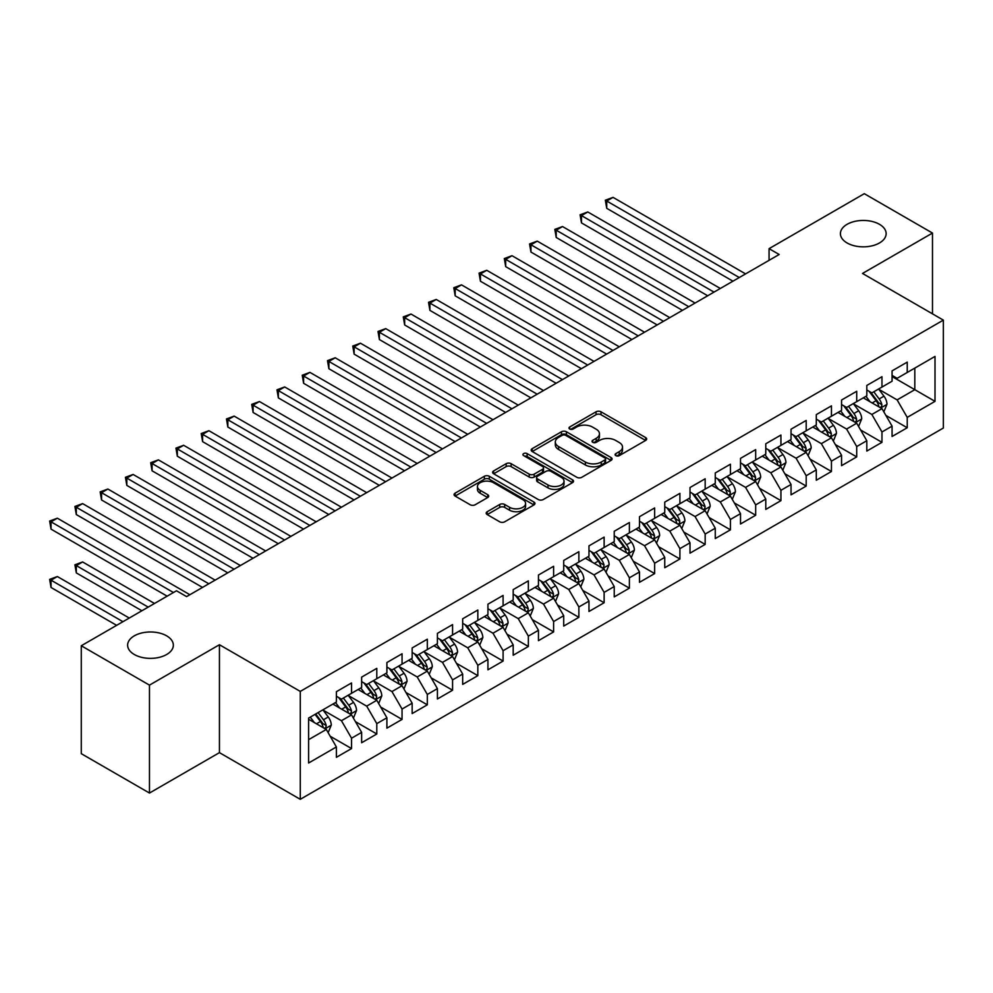<?xml version="1.0" encoding="UTF-8"?>
<svg xmlns="http://www.w3.org/2000/svg" width="993" height="993" viewBox="0 0 993 993"><rect width="100%" height="100%" fill="white"/><g stroke="black" fill="none" stroke-linecap="round" stroke-linejoin="round"><path stroke-width="1.49" d="M615.821 455.638A2.458 1.415 0 0 0 619.284 455.638L645.636 440.433A3.5 2.023 0 0 0 646.654 438.993A3.5 2.023 0 0 0 645.636 437.565L601.001 411.797A3.5 2.023 0 0 0 596.048 411.797L569.697 427.002A2.458 1.415 0 0 0 568.989 428.008A2.458 1.415 0 0 0 569.697 429.013A2.458 1.415 0 0 0 573.172 429.013L576.585 427.04A11.221 6.479 0 0 1 592.449 427.04L596.172 429.187A11.221 6.479 0 0 1 599.449 433.767A11.221 6.479 0 0 1 596.172 438.347L592.759 440.321A2.458 1.415 0 0 0 592.039 441.326A2.458 1.415 0 0 0 592.759 442.319A2.458 1.415 0 0 0 596.234 442.319L599.635 440.358A11.221 6.479 0 0 1 615.511 440.358L619.222 442.506A11.221 6.479 0 0 1 622.512 447.086A11.221 6.479 0 0 1 619.222 451.666L615.821 453.627A2.458 1.415 0 0 0 615.101 454.633A2.458 1.415 0 0 0 615.821 455.638L615.821 453.627M166.65 635.843A22.864 13.194 0 0 0 141.738 632.975A22.864 13.194 0 0 0 127.625 645.177A22.864 13.194 0 0 0 134.316 654.511A22.864 13.194 0 0 0 159.228 657.366A22.864 13.194 0 0 0 173.341 645.177A22.864 13.194 0 0 0 166.65 635.843M879.45 224.306A22.864 13.194 0 0 0 854.526 221.451A22.864 13.194 0 0 0 840.413 233.64A22.864 13.194 0 0 0 847.116 242.975A22.864 13.194 0 0 0 872.028 245.842A22.864 13.194 0 0 0 886.141 233.64A22.864 13.194 0 0 0 879.45 224.306M487.203 511.718A3.5 2.023 0 0 0 486.173 513.145A3.5 2.023 0 0 0 487.203 514.573L499.727 521.809A3.5 2.023 0 0 0 504.68 521.809L533.936 504.916A3.5 2.023 0 0 0 534.966 503.476A3.5 2.023 0 0 0 533.936 502.048L489.313 476.28A3.5 2.023 0 0 0 484.348 476.28L455.092 493.173A3.5 2.023 0 0 0 454.074 494.601A3.5 2.023 0 0 0 455.092 496.041L470.223 504.767A3.5 2.023 0 0 0 475.175 504.767L487.7 497.543A3.5 2.023 0 0 0 488.73 496.115A3.5 2.023 0 0 0 487.7 494.675L480.202 490.343A9.384 5.412 0 0 1 477.447 486.52A9.384 5.412 0 0 1 483.243 481.518A9.384 5.412 0 0 1 493.459 482.685L522.839 499.653A9.384 5.412 0 0 1 525.595 503.476A9.384 5.412 0 0 1 519.798 508.478A9.384 5.412 0 0 1 509.583 507.311L504.68 504.481A3.5 2.023 0 0 0 499.727 504.481L487.203 511.718L487.203 514.573M149.471 685.133L149.471 793.047L219.441 752.644L219.441 644.73L149.471 685.133L81.277 645.76L176.493 590.773L186.597 596.607L779.17 254.493L769.066 248.66L769.066 260.327M219.441 644.73L300.271 691.401L943.35 320.118L943.35 428.033L300.271 799.315L300.271 691.401M932.489 313.85L932.489 233.057L862.52 273.447L943.35 320.118M932.489 233.057L864.295 193.685L769.066 248.66M576.834 477.285A3.5 2.023 0 0 0 581.786 477.285L611.043 460.392A3.5 2.023 0 0 0 612.073 458.965A3.5 2.023 0 0 0 611.043 457.537L566.42 431.769A3.5 2.023 0 0 0 561.455 431.769L532.198 448.662A3.5 2.023 0 0 0 531.181 450.09A3.5 2.023 0 0 0 532.198 451.517L576.834 477.285M524.627 456.172A2.458 1.415 0 0 1 527.122 456.519L572.44 482.685L543.233 499.541A3.5 2.023 0 0 1 538.28 499.541L493.645 473.785L493.645 470.918A3.5 2.023 0 0 0 492.627 472.345A3.5 2.023 0 0 0 493.645 473.785M493.645 470.918L506.169 463.694A3.5 2.023 0 0 1 511.134 463.694L529.232 474.133A3.5 2.023 0 0 0 534.184 474.133L542.488 469.341A3.5 2.023 0 0 0 543.519 467.914A3.5 2.023 0 0 0 542.488 466.474L523.646 455.601A2.458 1.415 0 0 1 522.926 454.595A2.458 1.415 0 0 1 524.441 453.292A2.458 1.415 0 0 1 527.122 453.602L572.489 479.793A3.5 2.023 0 0 1 573.52 481.22A3.5 2.023 0 0 1 572.489 482.66L572.489 479.793M892.074 376.558L914.814 389.678L914.814 368.093L935.009 356.425L907.23 372.474L907.23 362.122L892.074 370.873L892.074 381.225L881.97 387.059L881.97 376.707L866.815 385.445L866.815 395.81L856.711 401.644L856.711 391.279L841.555 400.03L841.555 410.382L831.451 416.216L831.451 405.864L816.296 414.615L816.296 424.967L806.192 430.801L806.192 420.449L791.036 429.199L791.036 439.551L780.932 445.385L780.932 435.033L765.777 443.784L765.777 454.136L755.673 459.97L755.673 449.618L740.517 458.369L740.517 468.721L730.426 474.555L730.426 464.203L715.27 472.953L715.27 483.306L705.167 489.139L705.167 478.787L690.011 487.526L690.011 497.89L679.907 503.724L679.907 493.36L664.751 502.11L664.751 512.462L654.648 518.296L654.648 507.944L639.492 516.695L639.492 527.047L629.388 532.881L629.388 522.529L614.233 531.28L614.233 541.632L604.129 547.466L604.129 537.114L588.973 545.865L588.973 556.217L578.869 562.05L578.869 551.698L563.714 560.449L563.714 570.801L553.61 576.635L553.61 566.283L538.454 575.034L538.454 585.386L528.35 591.22L528.35 580.868L513.195 589.606L513.195 599.971L503.091 605.804L503.091 595.44L487.935 604.191L487.935 614.543L477.832 620.377L477.832 610.025L462.676 618.776L462.676 629.128L452.572 634.961L452.572 624.609L437.416 633.36L437.416 643.712L427.313 649.546L427.313 639.194L412.157 647.945L412.157 658.297L402.053 664.131L402.053 653.779L386.898 662.53L386.898 672.882L376.794 678.715L376.794 668.363L361.638 677.114L361.638 687.466L351.547 693.3L351.547 682.948L336.391 691.687L336.391 702.051L308.6 718.088L308.6 763.009L336.391 746.959L326.287 729.458L308.6 719.255M935.009 356.425L935.009 401.346L907.23 417.383L897.126 399.894L878.817 389.318M885.893 415.422L907.23 427.747L907.23 417.383M907.23 427.747L892.074 436.486L892.074 426.134L881.97 431.967L871.866 414.466L853.558 403.903M860.633 430.006L881.97 442.319L881.97 431.967M881.97 442.319L866.815 451.07L866.815 440.718L856.711 446.552L846.607 429.05L828.299 418.487M835.374 444.591L856.711 456.904L856.711 446.552M856.711 456.904L841.555 465.655L841.555 455.303L831.451 461.137L821.348 443.635L803.039 433.06M810.114 459.163L831.451 471.489L831.451 461.137M831.451 471.489L816.296 480.24L816.296 469.888L806.192 475.721L796.088 458.22L777.78 447.644M784.855 473.748L806.192 486.074L806.192 475.721M806.192 486.074L791.036 494.824L791.036 484.472L780.932 490.306L770.829 472.805L752.52 462.229M759.595 488.333L780.932 500.658L780.932 490.306M780.932 500.658L765.777 509.409L765.777 499.057L755.673 504.891L745.569 487.389L727.261 476.814M734.336 502.917L755.673 515.243L755.673 504.891M755.673 515.243L740.517 523.994L740.517 513.629L730.426 519.463L720.322 501.974L702.001 491.398M709.076 517.502L730.426 529.828L730.426 519.463M730.426 529.828L715.27 538.578L715.27 528.214L705.167 534.048L695.063 516.546L676.742 505.983M683.817 532.087L705.167 544.4L705.167 534.048M705.167 544.4L690.011 553.151L690.011 542.799L679.907 548.632L669.803 531.131L651.482 520.568M658.558 546.671L679.907 558.985L679.907 548.632M679.907 558.985L664.751 567.735L664.751 557.383L654.648 563.217L644.544 545.716L626.223 535.14M633.298 561.244L654.648 573.569L654.648 563.217M654.648 573.569L639.492 582.32L639.492 571.968L629.388 577.802L619.284 560.3L600.964 549.725M608.039 575.828L629.388 588.154L629.388 577.802M629.388 588.154L614.233 596.905L614.233 586.553L604.129 592.387L594.025 574.885L575.717 564.309M582.779 590.413L604.129 602.739L604.129 592.387M604.129 602.739L588.973 611.489L588.973 601.137L578.869 606.971L568.766 589.47L550.457 578.894M557.52 604.998L578.869 617.323L578.869 606.971M578.869 617.323L563.714 626.074L563.714 615.71L553.61 621.544L543.506 604.054L525.198 593.479M532.26 619.582L553.61 631.908L553.61 621.544M553.61 631.908L538.454 640.659L538.454 630.294L528.35 636.128L518.247 618.627L499.938 608.064M507.013 634.167L528.35 646.48L528.35 636.128M528.35 646.48L513.195 655.231L513.195 644.879L503.091 650.713L492.987 633.211L474.679 622.648M481.754 648.752L503.091 661.065L503.091 650.713M503.091 661.065L487.935 669.816L487.935 659.464L477.832 665.298L467.728 647.796L449.419 637.221M456.495 663.324L477.832 675.65L477.832 665.298M477.832 675.65L462.676 684.4L462.676 674.048L452.572 679.882L442.468 662.381L424.16 651.805M431.235 677.909L452.572 690.234L452.572 679.882M452.572 690.234L437.416 698.985L437.416 688.633L427.313 694.467L417.209 676.965L398.901 666.39M405.976 692.493L427.313 704.819L427.313 694.467M427.313 704.819L412.157 713.57L412.157 703.218L402.053 709.052L391.95 691.55L373.641 680.975M380.716 707.078L402.053 719.404L402.053 709.052M402.053 719.404L386.898 728.154L386.898 717.79L376.794 723.624L366.69 706.135L348.382 695.559M355.457 721.663L376.794 733.988L376.794 723.624M376.794 733.988L361.638 742.739L361.638 732.375L351.547 738.209L341.443 720.707L323.122 710.144M330.197 736.247L351.547 748.561L351.547 738.209M351.547 748.561L336.391 757.311L336.391 746.959M336.391 696.217L341.443 699.134L351.547 693.3M308.6 739.673L326.287 729.458M361.638 681.632L366.69 684.549L376.794 678.715M341.443 720.707L351.547 714.886L332.854 704.087M361.638 732.375L351.547 714.886M386.898 667.048L391.95 669.965L402.053 664.131M366.69 706.135L376.794 700.301L358.113 689.502M386.898 717.79L376.794 700.301M412.157 652.463L417.209 655.38L427.313 649.546M391.95 691.55L402.053 685.716L383.372 674.917M412.157 703.218L402.053 685.716M437.416 637.878L442.468 640.795L452.572 634.961M417.209 676.965L427.313 671.131L408.619 660.345M437.416 688.633L427.313 671.131M462.676 623.294L467.728 626.211L477.832 620.377M442.468 662.381L452.572 656.547L433.879 645.76M462.676 674.048L452.572 656.547M487.935 608.721L492.987 611.626L503.091 605.804M467.728 647.796L477.832 641.962L459.138 631.176M487.935 659.464L477.832 641.962M513.195 594.137L518.247 597.054L528.35 591.22M492.987 633.211L503.091 627.377L484.398 616.591M513.195 644.879L503.091 627.377M538.454 579.552L543.506 582.469L553.61 576.635M518.247 618.627L528.35 612.805L509.657 602.006M538.454 630.294L528.35 612.805M563.714 564.967L568.766 567.884L578.869 562.05M543.506 604.054L553.61 598.22L534.917 587.422M563.714 615.71L553.61 598.22M588.973 550.383L594.025 553.3L604.129 547.466M568.766 589.47L578.869 583.636L560.176 572.837M588.973 601.137L578.869 583.636M614.233 535.798L619.284 538.715L629.388 532.881M594.025 574.885L604.129 569.051L585.436 558.265M614.233 586.553L604.129 569.051M639.492 521.213L644.544 524.13L654.648 518.296M619.284 560.3L629.388 554.466L610.695 543.68M639.492 571.968L629.388 554.466M664.751 506.641L669.803 509.546L679.907 503.724M644.544 545.716L654.648 539.882L635.954 529.095M664.751 557.383L654.648 539.882M690.011 492.056L695.063 494.973L705.167 489.139M669.803 531.131L679.907 525.297L661.214 514.511M690.011 542.799L679.907 525.297M715.27 477.472L720.322 480.389L730.426 474.555M695.063 516.546L705.167 510.712L686.473 499.926M715.27 528.214L705.167 510.712M740.517 462.887L745.569 465.804L755.673 459.97M720.322 501.974L730.426 496.14L711.733 485.341M740.517 513.629L730.426 496.14M765.777 448.302L770.829 451.219L780.932 445.385M745.569 487.389L755.673 481.555L736.992 470.756M765.777 499.057L755.673 481.555M791.036 433.718L796.088 436.635L806.192 430.801M770.829 472.805L780.932 466.971L762.239 456.184M791.036 484.472L780.932 466.971M816.296 419.133L821.348 422.05L831.451 416.216M796.088 458.22L806.192 452.386L787.499 441.6M816.296 469.888L806.192 452.386M841.555 404.561L846.607 407.465L856.711 401.644M821.348 443.635L831.451 437.801L812.758 427.015M841.555 455.303L831.451 437.801M866.815 389.976L871.866 392.893L881.97 387.059M846.607 429.05L856.711 423.217L838.018 412.43M866.815 440.718L856.711 423.217M892.074 375.391L897.126 378.308L907.23 372.474M871.866 414.466L881.97 408.632L863.277 397.845M892.074 426.134L881.97 408.632M81.277 645.76L81.277 753.675L149.471 793.047M219.441 752.644L300.271 799.315M897.126 399.894L914.814 389.678L935.009 401.346M616.802 455.986L619.222 454.583A11.221 6.479 0 0 0 622.512 450.003L622.512 447.086M599.449 433.767L599.449 436.684A11.221 6.479 0 0 1 596.172 441.264L593.74 442.667M645.587 440.458L601.001 414.714A3.5 2.023 0 0 0 596.048 414.714L570.677 429.361M610.993 460.417L566.42 434.686A3.5 2.023 0 0 0 561.455 434.686L532.248 451.542M604.849 459.97A2.458 1.415 0 0 0 605.569 458.965A2.458 1.415 0 0 0 604.849 457.959L565.675 435.344A2.458 1.415 0 0 0 562.199 435.344L558.612 437.416A11.221 6.479 0 0 0 555.323 441.997A11.221 6.479 0 0 0 558.612 446.577L585.386 462.043A11.221 6.479 0 0 0 601.249 462.043L604.849 459.97L604.849 462.887A2.458 1.415 0 0 0 605.569 461.882L605.569 458.965M555.323 441.997L555.323 444.914A11.221 6.479 0 0 0 558.612 449.494L558.612 446.577M604.849 462.887L601.249 464.96A11.221 6.479 0 0 1 585.386 464.96L558.612 449.494M493.695 473.81L506.169 466.611L506.169 463.694M543.519 467.914L543.519 470.831A3.5 2.023 0 0 1 542.488 472.258L534.184 477.05A3.5 2.023 0 0 1 529.232 477.05L511.134 466.611A3.5 2.023 0 0 0 506.169 466.611M548.012 484.981A9.384 5.412 0 0 0 558.227 486.16A9.384 5.412 0 0 0 564.024 481.146A9.384 5.412 0 0 0 561.268 477.323L550.916 471.352A3.5 2.023 0 0 0 545.964 471.352L537.66 476.144A3.5 2.023 0 0 0 536.63 477.571A3.5 2.023 0 0 0 537.66 478.998L548.012 484.981L548.012 487.898A9.384 5.412 0 0 0 558.227 489.065A9.384 5.412 0 0 0 564.024 484.063L564.024 481.146M536.63 477.571L536.63 480.488A3.5 2.023 0 0 0 537.66 481.915L537.66 478.998M548.012 487.898L537.66 481.915M525.595 503.476L525.595 506.393A9.384 5.412 0 0 1 519.798 511.395A9.384 5.412 0 0 1 509.583 510.228L504.68 507.398A3.5 2.023 0 0 0 499.727 507.398L487.253 514.597M477.447 486.52L477.447 489.437A9.384 5.412 0 0 0 480.202 493.26L480.202 490.343M487.65 497.567L480.202 493.26M533.886 504.94L489.313 479.197A3.5 2.023 0 0 0 484.348 479.197L455.142 496.066M883.844 411.872L886.972 404.238A9.471 5.462 -120 0 0 883.956 396.17L878.582 389.008M870.029 401.743L865.958 396.306M864.047 398.292L863.587 397.672M606.723 266.645L682.427 310.35L556.217 237.476L556.217 230.19L562.522 226.541L695.063 303.051M880.183 407.614L881.66 406.286L881.858 404.635A9.471 5.462 -120 0 0 879.153 398.938L873.79 391.776M870.724 392.223L877.353 401.073A4.828 2.78 60 0 1 878.222 402.537L881.858 404.635M869.061 391.267L876.124 400.688A9.471 5.462 60 0 1 878.83 406.385L879.016 406.931M739.264 277.531L606.723 201.02L613.041 197.371L745.569 273.894M732.946 281.18L606.723 208.307L606.723 201.02L605.345 200.214L613.041 197.371M606.723 208.307L605.345 200.214M858.585 426.456L861.713 418.81A9.471 5.462 -120 0 0 858.697 410.754L853.322 403.592M844.77 416.328L840.699 410.879M838.787 412.877L838.328 412.256M581.476 281.23L657.167 324.934L530.957 252.061L530.957 244.774L537.263 241.125L669.803 317.636M854.923 422.186L856.4 420.871L856.599 419.22A9.471 5.462 -120 0 0 853.893 413.522L848.531 406.36M845.465 406.807L852.093 415.657A4.828 2.78 60 0 1 852.962 417.122L856.599 419.22M843.802 405.852L850.864 415.273A9.471 5.462 60 0 1 853.57 420.97L853.769 421.516M833.326 441.041L836.454 433.395A9.471 5.462 -120 0 0 833.437 425.339L828.063 418.177M819.523 430.912L815.439 425.463M813.528 427.462L813.068 426.841M556.217 295.815L631.908 339.519L505.698 266.645L505.698 259.347L512.003 255.71L644.544 332.221M829.676 436.771L831.141 435.455L831.34 433.804A9.471 5.462 -120 0 0 828.634 428.107L823.271 420.945M820.206 421.392L826.834 430.242A4.828 2.78 60 0 1 827.715 431.707L831.34 433.804M818.542 420.436L825.605 429.857A9.471 5.462 60 0 1 828.311 435.555L828.51 436.101M714.004 292.116L581.476 215.605L587.782 211.956L720.322 288.479M707.686 295.765L581.476 222.891L581.476 215.605L580.086 214.798L587.782 211.956M581.476 222.891L580.086 214.798M688.745 306.7L554.826 229.383L562.522 226.541M556.217 237.476L554.826 229.383M808.066 455.626L811.194 447.98A9.471 5.462 -120 0 0 808.178 439.924L802.803 432.762M794.263 445.497L790.18 440.048M788.268 442.034L787.809 441.413M530.957 310.399L606.649 354.104M804.417 451.356L805.882 450.04L806.08 448.389A9.471 5.462 -120 0 0 803.374 442.692L798.012 435.53M794.946 435.977L801.574 444.827A4.828 2.78 60 0 1 802.456 446.291L806.08 448.389M793.283 435.021L800.346 444.442A9.471 5.462 60 0 1 803.052 450.139L803.25 450.685M782.807 470.21L785.935 462.564A9.471 5.462 -120 0 0 782.918 454.509L777.556 447.346M769.004 460.082L764.92 454.633M763.009 456.619L762.55 455.998M505.698 324.972L581.389 368.676L455.179 295.815L455.179 288.516L461.497 284.867L594.025 361.39M779.157 465.94L780.622 464.625L780.833 462.974A9.471 5.462 -120 0 0 778.115 457.276L772.753 450.114M769.687 450.561L776.315 459.411A4.828 2.78 60 0 1 777.196 460.876L780.833 462.974M768.023 449.593L775.086 459.027A9.471 5.462 60 0 1 777.792 464.724L777.991 465.27M663.485 321.285L529.567 243.968L537.263 241.125M530.957 252.061L529.567 243.968M638.226 335.87L504.307 258.552L512.003 255.71M505.698 266.645L504.307 258.552M757.547 484.795L760.675 477.149A9.471 5.462 -120 0 0 757.659 469.093L752.297 461.919M743.745 474.666L739.661 469.217M737.749 471.203L737.29 470.583M480.438 339.556L556.13 383.261L429.919 310.387L429.919 303.101L436.237 299.452L568.766 375.975M753.898 480.525L755.363 479.209L755.574 477.546A9.471 5.462 -120 0 0 752.855 471.861L747.493 464.699M744.427 465.146L751.056 473.984A4.828 2.78 60 0 1 751.937 475.448L755.574 477.546M742.764 464.178L749.827 473.611A9.471 5.462 60 0 1 752.533 479.296L752.731 479.855M612.966 350.455L480.438 273.931L486.756 270.295L619.284 346.805M606.649 354.091L480.438 281.23L480.438 273.931L479.048 273.137L486.756 270.295M480.438 281.23L479.048 273.137M732.288 499.367L735.416 491.734A9.471 5.462 -120 0 0 732.4 483.665L727.037 476.503M718.485 489.239L714.401 483.802M712.502 485.788L712.031 485.167M455.179 354.141L530.87 397.845L404.66 324.972L404.66 317.686L410.978 314.036L543.506 390.559M728.639 495.11L730.103 493.782L730.314 492.131A9.471 5.462 -120 0 0 727.596 486.446L722.234 479.284M719.168 479.731L725.796 488.568A4.828 2.78 60 0 1 726.677 490.033L730.314 492.131M717.505 478.763L724.567 488.196A9.471 5.462 60 0 1 727.273 493.881L727.472 494.427M587.707 365.039L453.789 287.722L461.497 284.867M455.179 295.815L453.789 287.722M707.028 513.952L710.156 506.318A9.471 5.462 -120 0 0 707.14 498.25L701.778 491.088M693.226 503.823L689.142 498.387M687.243 500.373L686.771 499.752M429.919 368.726L505.623 412.43L379.4 339.556L379.4 332.27L385.718 328.621L518.247 405.132M703.379 509.694L704.844 508.366L705.055 506.715A9.471 5.462 -120 0 0 702.336 501.018L696.974 493.856M693.908 494.303L700.537 503.153A4.828 2.78 60 0 1 701.418 504.618L705.055 506.715M692.245 493.347L699.308 502.768A9.471 5.462 60 0 1 702.026 508.466L702.212 509.012M681.769 528.537L684.897 520.903A9.471 5.462 -120 0 0 681.881 512.835L676.518 505.673M667.966 518.408L663.883 512.959M661.983 514.957L661.512 514.337M404.66 383.31L480.364 427.015L354.141 354.141L354.141 346.855L360.459 343.206L492.987 419.716M678.12 524.267L679.584 522.951L679.795 521.3A9.471 5.462 -120 0 0 677.077 515.603L671.715 508.441M668.649 508.888L675.277 517.738A4.828 2.78 60 0 1 676.159 519.202L679.795 521.3M666.986 507.932L674.048 517.353A9.471 5.462 60 0 1 676.767 523.05L676.953 523.596M656.51 543.121L659.65 535.475A9.471 5.462 -120 0 0 656.621 527.42L651.259 520.258M642.707 532.993L638.623 527.544M636.724 529.542L636.252 528.921M379.4 397.895L455.104 441.6L328.882 368.726L328.882 361.427L335.2 357.79L467.728 434.301M652.86 538.851L654.325 537.536L654.536 535.885A9.471 5.462 -120 0 0 651.83 530.188L646.455 523.026M643.402 523.472L650.018 532.322A4.828 2.78 60 0 1 650.899 533.787L654.536 535.885M641.726 522.517L648.789 531.938A9.471 5.462 60 0 1 651.507 537.635L651.693 538.181M631.25 557.706L634.39 550.06A9.471 5.462 -120 0 0 631.362 542.004L626 534.842M617.447 547.577L613.364 542.128M611.465 544.114L610.993 543.494M354.141 412.48L429.845 456.184L303.622 383.31L303.622 376.012L309.94 372.375L442.468 448.886M627.601 553.436L629.066 552.12L629.277 550.47A9.471 5.462 -120 0 0 626.571 544.772L621.196 537.61M618.142 538.057L624.758 546.907A4.828 2.78 60 0 1 625.64 548.372L629.277 550.47M616.467 537.101L623.53 546.522A9.471 5.462 60 0 1 626.248 552.22L626.434 552.766M605.991 572.291L609.131 564.645A9.471 5.462 -120 0 0 606.102 556.589L600.74 549.427M592.188 562.162L588.117 556.713M586.205 558.699L585.746 558.078M328.882 427.052L404.585 470.756L278.363 397.895L278.363 390.597L284.681 386.947L417.209 463.47M602.341 568.021L603.806 566.705L604.017 565.054A9.471 5.462 -120 0 0 601.311 559.357L595.937 552.195M592.883 552.642L599.511 561.492A4.828 2.78 60 0 1 600.38 562.957L604.017 565.054M591.22 551.674L598.27 561.107A9.471 5.462 60 0 1 600.988 566.804L601.175 567.351M580.744 586.875L583.872 579.229A9.471 5.462 -120 0 0 580.843 571.174L575.481 563.999M566.929 576.747L562.857 571.298M560.946 573.284L560.486 572.663M303.622 441.637L379.326 485.341L253.103 412.467L253.103 405.181L259.421 401.532L391.95 478.055M577.082 582.606L578.547 581.29L578.758 579.627A9.471 5.462 -120 0 0 576.052 573.942L570.677 566.78M567.624 567.226L574.252 576.064A4.828 2.78 60 0 1 575.121 577.529L578.758 579.627M565.96 566.258L573.023 575.692A9.471 5.462 60 0 1 575.729 581.377L575.915 581.935M555.484 601.448L558.612 593.814A9.471 5.462 -120 0 0 555.583 585.746L550.221 578.584M541.669 591.319L537.598 585.882M535.686 587.868L535.227 587.248M278.363 456.221L354.067 499.926L227.844 427.052L227.844 419.766L234.162 416.117L366.69 492.64M551.823 597.19L553.287 595.862L553.498 594.211A9.471 5.462 -120 0 0 550.792 588.526L545.43 581.364M542.364 581.811L548.992 590.649A4.828 2.78 60 0 1 549.861 592.113L553.498 594.211M540.701 580.843L547.764 590.276A9.471 5.462 60 0 1 550.47 595.961L550.656 596.508M530.225 616.032L533.353 608.399A9.471 5.462 -120 0 0 530.336 600.331L524.962 593.169M516.41 605.904L512.338 600.467M510.427 602.453L509.968 601.832M253.103 470.806L328.807 514.511L202.597 441.637L202.597 434.351L208.902 430.701L341.443 507.212M526.563 611.775L528.028 610.447L528.239 608.796A9.471 5.462 -120 0 0 525.533 603.099L520.171 595.937M517.105 596.383L523.733 605.234A4.828 2.78 60 0 1 524.602 606.698L528.239 608.796M515.441 595.428L522.504 604.849A9.471 5.462 60 0 1 525.21 610.546L525.396 611.092M504.965 630.617L508.093 622.983A9.471 5.462 -120 0 0 505.077 614.915L499.702 607.753M491.15 620.488L487.079 615.039M485.167 617.038L484.708 616.417M227.844 485.391L303.548 529.095L177.337 456.221L177.337 448.935L183.643 445.286L316.184 521.797M501.304 626.347L502.781 625.031L502.979 623.381A9.471 5.462 -120 0 0 500.273 617.683L494.911 610.521M491.845 610.968L498.474 619.818A4.828 2.78 60 0 1 499.342 621.283L502.979 623.381M490.182 610.012L497.245 619.433A9.471 5.462 60 0 1 499.951 625.131L500.137 625.677M562.448 379.611L428.529 302.294L436.237 299.452M429.919 310.387L428.529 302.294M537.188 394.196L403.27 316.879L410.978 314.036M404.66 324.972L403.27 316.879M511.929 408.781L378.01 331.463L385.718 328.621M379.4 339.556L378.01 331.463M486.669 423.366L352.751 346.048L360.459 343.206M354.141 354.141L352.751 346.048M461.41 437.95L327.491 360.633L335.2 357.79M328.882 368.726L327.491 360.633M436.163 452.535L302.232 375.217L309.94 372.375M303.622 383.31L302.232 375.217M410.903 467.12L276.973 389.802L284.681 386.947M278.363 397.895L276.973 389.802M385.644 481.692L251.713 404.374L259.421 401.532M253.103 412.467L251.713 404.374M360.385 496.277L226.466 418.959L234.162 416.117M227.844 427.052L226.466 418.959M479.706 645.202L482.834 637.556A9.471 5.462 -120 0 0 479.818 629.5L474.443 622.338M465.891 635.073L461.819 629.624M459.908 631.622L459.449 631.002M202.597 499.976L278.288 543.68L152.078 470.806L152.078 463.508L158.383 459.871L290.924 536.381M476.044 640.932L477.521 639.616L477.72 637.965A9.471 5.462 -120 0 0 475.014 632.268L469.652 625.106M466.586 625.553L473.214 634.403A4.828 2.78 60 0 1 474.083 635.868L477.72 637.965M464.923 624.597L471.985 634.018A9.471 5.462 60 0 1 474.691 639.715L474.89 640.262M335.125 510.861L201.207 433.544L208.902 430.701M202.597 441.637L201.207 433.544M454.446 659.786L457.574 652.14A9.471 5.462 -120 0 0 454.558 644.085L449.184 636.923M440.644 649.658L436.56 644.209M434.649 646.195L434.189 645.574M177.337 514.56L253.029 558.265L126.819 485.391L126.819 478.092L133.124 474.455L265.665 550.966M450.797 655.517L452.262 654.201L452.46 652.55A9.471 5.462 -120 0 0 449.755 646.853L444.392 639.691M441.326 640.137L447.955 648.988A4.828 2.78 60 0 1 448.836 650.452L452.46 652.55M439.663 639.182L446.726 648.603A9.471 5.462 60 0 1 449.432 654.3L449.63 654.846M309.866 525.446L175.947 448.128L183.643 445.286M177.337 456.221L175.947 448.128M429.187 674.371L432.315 666.725A9.471 5.462 -120 0 0 429.299 658.669L423.924 651.507M415.384 664.243L411.301 658.793M409.389 660.779L408.93 660.159M152.078 529.132L227.769 572.837L101.559 499.976L101.559 492.677L107.877 489.028L240.405 565.551M425.538 670.101L427.002 668.785L427.201 667.135A9.471 5.462 -120 0 0 424.495 661.437L419.133 654.275M416.067 654.722L422.695 663.572A4.828 2.78 60 0 1 423.577 665.037L427.201 667.135M414.404 653.754L421.466 663.187A9.471 5.462 60 0 1 424.172 668.885L424.371 669.431M284.606 540.031L150.688 462.713L158.383 459.871M152.078 470.806L150.688 462.713M403.928 688.956L407.056 681.31A9.471 5.462 -120 0 0 404.039 673.254L398.677 666.08M390.125 678.827L386.041 673.378M384.13 675.364L383.67 674.744M126.819 543.717L202.51 587.422L76.3 514.548L76.3 507.262L82.618 503.612L215.146 580.135M400.278 684.686L401.743 683.37L401.954 681.707A9.471 5.462 -120 0 0 399.236 676.022L393.873 668.86M390.808 669.307L397.436 678.145A4.828 2.78 60 0 1 398.317 679.609L401.954 681.707M389.144 668.339L396.207 677.772A9.471 5.462 60 0 1 398.913 683.457L399.112 684.016M259.347 554.615L125.428 477.298L133.124 474.455M126.819 485.391L125.428 477.298M378.668 703.528L381.796 695.894A9.471 5.462 -120 0 0 378.78 687.826L373.418 680.664M364.865 693.399L360.782 687.963M358.883 689.949L358.411 689.328M101.559 558.302L167.147 596.172L51.04 529.132L51.04 521.846L57.358 518.197L189.886 594.72M375.019 699.271L376.484 697.942L376.695 696.292A9.471 5.462 -120 0 0 373.976 690.607L368.614 683.445M365.548 683.892L372.176 692.729A4.828 2.78 60 0 1 373.058 694.194L376.695 696.292M363.885 682.923L370.948 692.357A9.471 5.462 60 0 1 373.653 698.042L373.852 698.588M234.087 569.2L100.169 491.883L107.877 489.028M101.559 499.976L100.169 491.883M353.409 718.113L356.537 710.479A9.471 5.462 -120 0 0 353.52 702.411L348.158 695.249M339.606 707.984L335.522 702.548M333.623 704.534L333.151 703.913M154.523 603.471L82.618 561.951L76.3 565.6L76.3 572.887L141.887 610.757M349.759 713.855L351.224 712.527L351.435 710.876A9.471 5.462 -120 0 0 348.717 705.179L343.355 698.017M340.289 698.464L346.917 707.314A4.828 2.78 60 0 1 347.798 708.779L351.435 710.876M338.625 697.508L345.688 706.929A9.471 5.462 60 0 1 348.394 712.626L348.593 713.173M76.3 572.887L74.909 564.794L148.205 607.108M74.909 564.794L82.618 561.951M208.828 583.772L74.909 506.455L82.618 503.612M76.3 514.548L74.909 506.455M328.149 732.697L331.277 725.064A9.471 5.462 -120 0 0 328.261 716.996L322.899 709.834M314.347 722.569L310.263 717.12M129.264 618.043L57.358 576.536L51.04 580.173L51.04 587.471L116.64 625.342M324.5 728.428L325.965 727.112L326.176 725.461A9.471 5.462 -120 0 0 323.457 719.764L318.095 712.602M315.724 713.979L321.658 721.899A4.828 2.78 60 0 1 322.539 723.363L326.176 725.461M315.066 714.352L320.429 721.514A9.471 5.462 60 0 1 323.147 727.211L323.333 727.757M51.04 587.471L49.65 579.378L122.946 621.692M49.65 579.378L57.358 576.536M173.465 592.523L49.65 521.04L57.358 518.197M51.04 529.132L49.65 521.04M619.222 454.583L619.222 451.666M592.759 442.319L592.759 440.321M596.172 441.264L596.172 438.347M569.697 429.013L569.697 427.002M596.048 414.714L596.048 411.797M601.001 414.714L601.001 411.797M645.636 440.433L645.636 437.565M532.198 451.517L532.198 448.662M561.455 434.686L561.455 431.769M566.42 434.686L566.42 431.769M611.043 460.392L611.043 457.537M585.386 464.96L585.386 462.043M601.249 464.96L601.249 462.043M511.134 466.611L511.134 463.694M529.232 477.05L529.232 474.133M534.184 477.05L534.184 474.133M542.488 472.258L542.488 469.341M527.122 456.519L527.122 453.602M499.727 507.398L499.727 504.481M504.68 507.398L504.68 504.481M509.583 510.228L509.583 507.311M487.7 497.543L487.7 494.675M455.092 496.041L455.092 493.173M484.348 479.197L484.348 476.28M489.313 479.197L489.313 476.28M533.936 504.916L533.936 502.048M880.779 407.949L886.91 404.412M879.153 398.938L883.956 396.17M872.164 402.972L876.124 400.688M855.532 422.534L861.651 418.996M853.893 413.522L858.697 410.754M846.905 417.556L850.864 415.273M830.272 437.119L836.391 433.581M828.634 428.107L833.437 425.339M821.645 432.141L825.605 429.857M805.013 451.703L811.132 448.166M803.374 442.692L808.178 439.924M796.386 446.726L800.346 444.442M779.753 466.288L785.873 462.75M778.115 457.276L782.918 454.509M771.127 461.311L775.086 459.027M754.494 480.873L760.613 477.335M752.855 471.861L757.659 469.093M745.867 475.895L749.827 473.611M729.234 495.445L735.354 491.92M727.596 486.446L732.4 483.665M720.62 490.48L724.567 488.196M703.975 510.03L710.094 506.492M702.336 501.018L707.14 498.25M695.361 505.052L699.308 502.768M678.715 524.614L684.835 521.077M677.077 515.603L681.881 512.835M670.101 519.637L674.048 517.353M653.456 539.199L659.588 535.661M651.83 530.188L656.621 527.42M644.842 534.222L648.789 531.938M628.197 553.784L634.328 550.246M626.571 544.772L631.362 542.004M619.582 548.806L623.53 546.522M602.937 568.368L609.069 564.831M601.311 559.357L606.102 556.589M594.323 563.391L598.27 561.107M577.678 582.953L583.81 579.415M576.052 573.942L580.843 571.174M569.063 577.976L573.023 575.692M552.418 597.525L558.55 594M550.792 588.526L555.583 585.746M543.804 592.56L547.764 590.276M527.159 612.11L533.291 608.572M525.533 603.099L530.336 600.331M518.545 607.133L522.504 604.849M501.899 626.695L508.031 623.157M500.273 617.683L505.077 614.915M493.285 621.717L497.245 619.433M476.652 641.279L482.772 637.742M475.014 632.268L479.818 629.5M468.026 636.302L471.985 634.018M451.393 655.864L457.512 652.327M449.755 646.853L454.558 644.085M442.766 650.887L446.726 648.603M426.134 670.449L432.253 666.911M424.495 661.437L429.299 658.669M417.507 665.471L421.466 663.187M400.874 685.033L406.993 681.496M399.236 676.022L404.039 673.254M392.247 680.056L396.207 677.772M375.615 699.606L381.734 696.081M373.976 690.607L378.78 687.826M366.988 694.641L370.948 692.357M350.355 714.19L356.475 710.653M348.717 705.179L353.52 702.411M341.741 709.213L345.688 706.929M325.096 728.775L331.215 725.238M323.457 719.764L328.261 716.996M316.482 723.798L320.429 721.514"/></g></svg>
